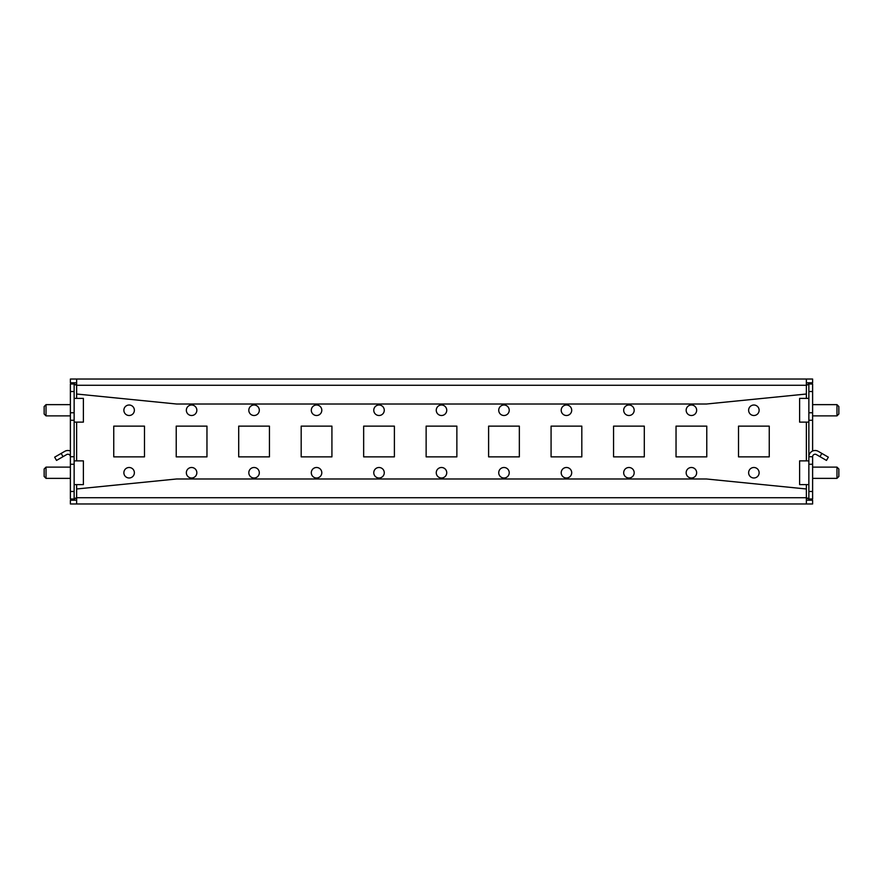<?xml version="1.0" encoding="UTF-8"?>
<svg xmlns="http://www.w3.org/2000/svg" width="883" height="883" viewBox="0 0 883 883"><rect width="100%" height="100%" fill="white"/><g stroke="black" fill="none" stroke-linecap="round" stroke-linejoin="round"><path stroke-width="1.32" d="M696.654 410.264A5.243 5.243 0 0 1 691.411 415.507A5.243 5.243 0 0 1 686.157 410.264A5.243 5.243 0 0 1 691.411 405.01A5.243 5.243 0 0 1 696.654 410.264M759.126 410.264A5.243 5.243 0 0 1 753.883 415.507A5.243 5.243 0 0 1 748.629 410.264A5.243 5.243 0 0 1 753.883 405.01A5.243 5.243 0 0 1 759.126 410.264M634.182 410.264A5.243 5.243 0 0 1 628.928 415.507A5.243 5.243 0 0 1 623.685 410.264A5.243 5.243 0 0 1 628.928 405.01A5.243 5.243 0 0 1 634.182 410.264M571.698 410.264A5.243 5.243 0 0 1 566.456 415.507A5.243 5.243 0 0 1 561.202 410.264A5.243 5.243 0 0 1 566.456 405.01A5.243 5.243 0 0 1 571.698 410.264M509.226 410.264A5.243 5.243 0 0 1 503.972 415.507A5.243 5.243 0 0 1 498.729 410.264A5.243 5.243 0 0 1 503.972 405.01A5.243 5.243 0 0 1 509.226 410.264M446.743 410.264A5.243 5.243 0 0 1 441.5 415.507A5.243 5.243 0 0 1 436.257 410.264A5.243 5.243 0 0 1 441.5 405.01A5.243 5.243 0 0 1 446.743 410.264M384.271 410.264A5.243 5.243 0 0 1 379.028 415.507A5.243 5.243 0 0 1 373.774 410.264A5.243 5.243 0 0 1 379.028 405.01A5.243 5.243 0 0 1 384.271 410.264M321.798 410.264A5.243 5.243 0 0 1 316.544 415.507A5.243 5.243 0 0 1 311.302 410.264A5.243 5.243 0 0 1 316.544 405.01A5.243 5.243 0 0 1 321.798 410.264M259.315 410.264A5.243 5.243 0 0 1 254.072 415.507A5.243 5.243 0 0 1 248.818 410.264A5.243 5.243 0 0 1 254.072 405.01A5.243 5.243 0 0 1 259.315 410.264M196.843 410.264A5.243 5.243 0 0 1 191.589 415.507A5.243 5.243 0 0 1 186.346 410.264A5.243 5.243 0 0 1 191.589 405.01A5.243 5.243 0 0 1 196.843 410.264M134.371 410.264A5.243 5.243 0 0 1 129.117 415.507A5.243 5.243 0 0 1 123.874 410.264A5.243 5.243 0 0 1 129.117 405.01A5.243 5.243 0 0 1 134.371 410.264M759.126 472.736A5.243 5.243 0 0 1 753.883 477.99A5.243 5.243 0 0 1 748.629 472.736A5.243 5.243 0 0 1 753.883 467.493A5.243 5.243 0 0 1 759.126 472.736M696.654 472.736A5.243 5.243 0 0 1 691.411 477.99A5.243 5.243 0 0 1 686.157 472.736A5.243 5.243 0 0 1 691.411 467.493A5.243 5.243 0 0 1 696.654 472.736M634.182 472.736A5.243 5.243 0 0 1 628.928 477.99A5.243 5.243 0 0 1 623.685 472.736A5.243 5.243 0 0 1 628.928 467.493A5.243 5.243 0 0 1 634.182 472.736M571.698 472.736A5.243 5.243 0 0 1 566.456 477.99A5.243 5.243 0 0 1 561.202 472.736A5.243 5.243 0 0 1 566.456 467.493A5.243 5.243 0 0 1 571.698 472.736M509.226 472.736A5.243 5.243 0 0 1 503.972 477.99A5.243 5.243 0 0 1 498.729 472.736A5.243 5.243 0 0 1 503.972 467.493A5.243 5.243 0 0 1 509.226 472.736M446.743 472.736A5.243 5.243 0 0 1 441.5 477.99A5.243 5.243 0 0 1 436.257 472.736A5.243 5.243 0 0 1 441.5 467.493A5.243 5.243 0 0 1 446.743 472.736M384.271 472.736A5.243 5.243 0 0 1 379.028 477.99A5.243 5.243 0 0 1 373.774 472.736A5.243 5.243 0 0 1 379.028 467.493A5.243 5.243 0 0 1 384.271 472.736M321.798 472.736A5.243 5.243 0 0 1 316.544 477.99A5.243 5.243 0 0 1 311.302 472.736A5.243 5.243 0 0 1 316.544 467.493A5.243 5.243 0 0 1 321.798 472.736M259.315 472.736A5.243 5.243 0 0 1 254.072 477.99A5.243 5.243 0 0 1 248.818 472.736A5.243 5.243 0 0 1 254.072 467.493A5.243 5.243 0 0 1 259.315 472.736M196.843 472.736A5.243 5.243 0 0 1 191.589 477.99A5.243 5.243 0 0 1 186.346 472.736A5.243 5.243 0 0 1 191.589 467.493A5.243 5.243 0 0 1 196.843 472.736M134.371 472.736A5.243 5.243 0 0 1 129.117 477.99A5.243 5.243 0 0 1 123.874 472.736A5.243 5.243 0 0 1 129.117 467.493A5.243 5.243 0 0 1 134.371 472.736M113.752 426.136L144.492 426.136L144.492 456.864L113.752 456.864L113.752 426.136L113.752 456.864L144.492 456.864L144.492 426.136L113.752 426.136M176.225 426.136L206.964 426.136L206.964 456.864L176.225 456.864L176.225 426.136L176.225 456.864L206.964 456.864L206.964 426.136L176.225 426.136M238.697 426.136L269.436 426.136L269.436 456.864L238.697 456.864L238.697 426.136L238.697 456.864L269.436 456.864L269.436 426.136L238.697 426.136M301.18 426.136L331.92 426.136L331.92 456.864L301.18 456.864L301.18 426.136L301.18 456.864L331.92 456.864L331.92 426.136L301.18 426.136M363.653 426.136L394.392 426.136L394.392 456.864L363.653 456.864L363.653 426.136L363.653 456.864L394.392 456.864L394.392 426.136L363.653 426.136M426.136 426.136L456.864 426.136L456.864 456.864L426.136 456.864L426.136 426.136L426.136 456.864L456.864 456.864L456.864 426.136L426.136 426.136M488.608 426.136L519.347 426.136L519.347 456.864L488.608 456.864L488.608 426.136L488.608 456.864L519.347 456.864L519.347 426.136L488.608 426.136M551.08 426.136L581.82 426.136L581.82 456.864L551.08 456.864L551.08 426.136L551.08 456.864L581.82 456.864L581.82 426.136L551.08 426.136M613.564 426.136L644.303 426.136L644.303 456.864L613.564 456.864L613.564 426.136L613.564 456.864L644.303 456.864L644.303 426.136L613.564 426.136M706.775 456.864L676.036 456.864L676.036 426.136L706.775 426.136L706.775 456.864L706.775 426.136L676.036 426.136L676.036 456.864L706.775 456.864M769.248 456.864L738.508 456.864L738.508 426.136L769.248 426.136L769.248 456.864L769.248 426.136L738.508 426.136L738.508 456.864L769.248 456.864M808.861 498.983L808.861 491.478L812.614 491.478L812.614 498.983L808.861 498.983L806.367 497.725L806.367 503.972L76.633 503.972L76.633 488.983L176.6 478.983L706.4 478.983L806.367 488.983L806.367 497.725L812.614 500.231L812.614 503.972L806.367 503.972M806.367 379.028L812.614 379.028L812.614 382.769L806.367 385.275L806.367 394.017L706.4 404.017L176.6 404.017L76.633 394.017L76.633 379.028L806.367 379.028L806.367 385.275L808.861 384.017L812.614 384.017L812.614 391.522L808.861 391.522L808.861 384.017M819.976 456.666L821.852 453.421L828.342 457.173L826.466 460.418L816.356 454.579A2.494 2.494 0 0 0 812.614 456.743L812.614 464.237L808.861 464.237L808.861 456.743L812.614 456.743M821.852 453.421L818.232 451.334A6.247 6.247 0 0 0 808.861 456.743L808.861 391.522M812.614 451.014L812.614 420.253L808.861 420.253M808.861 412.758L812.614 412.758L812.614 391.522M808.861 491.478L808.861 464.237M812.614 491.478L812.614 464.237M812.614 412.758L812.614 420.253M76.633 382.769L70.386 382.769L70.386 379.028L76.633 379.028M812.614 382.769L806.367 382.769M806.367 385.275L76.633 385.275L74.139 384.017L74.139 391.522L70.386 391.522L70.386 384.017L74.139 384.017L76.633 385.275L70.386 382.769L73.51 383.509M76.633 503.972L70.386 503.972L70.386 500.231L76.633 500.231M806.367 500.231L812.614 500.231M70.386 500.231L76.633 497.725L74.139 498.983L70.386 498.983L70.386 491.478L74.139 491.478L74.139 498.983L76.633 497.725L75.088 498.685M74.139 456.743L74.139 464.237L70.386 464.237L70.386 456.743L74.139 456.743L74.139 422.129L83.388 422.129L83.388 398.388L74.139 398.388M70.386 451.014A6.247 6.247 0 0 0 64.768 451.334L61.148 453.421L63.024 456.666L66.644 454.579A2.494 2.494 0 0 1 70.386 456.743L70.386 412.758L74.139 412.758L74.139 420.253L70.386 420.253M70.386 464.237L70.386 491.478M74.139 464.237L74.139 491.478M70.386 391.522L70.386 412.758M74.139 391.522L74.139 412.758M63.024 456.666L56.534 460.418L54.658 457.173L61.148 453.421M75.11 384.337L76.534 385.209M807.945 384.304L809.49 383.509M811.047 500.032L809.49 499.502M807.923 498.685L806.367 497.725L76.633 497.725M75.066 498.696L73.51 499.491M836.974 467.118L838.85 468.994L838.85 476.489L836.974 478.365L836.974 467.118L812.614 467.118M808.861 484.612L799.612 484.612L799.612 460.871L808.861 460.871M836.974 404.635L838.85 406.511L838.85 414.006L836.974 415.882L836.974 404.635L812.614 404.635M808.861 422.129L799.612 422.129L799.612 398.388L808.861 398.388M46.026 415.882L44.15 414.006L44.15 406.511L46.026 404.635L46.026 415.882L70.386 415.882M74.139 420.253L74.139 422.129M46.026 478.365L44.15 476.489L44.15 468.994L46.026 467.118L46.026 478.365L70.386 478.365M74.139 460.871L83.388 460.871L83.388 484.612L74.139 484.612M806.367 394.017L806.367 398.388M806.367 422.129L806.367 460.871M806.367 484.612L806.367 488.983M76.633 394.017L76.633 398.388M76.633 422.129L76.633 460.871M76.633 484.612L76.633 488.983M836.974 478.365L812.614 478.365M836.974 415.882L812.614 415.882M46.026 404.635L70.386 404.635M46.026 467.118L70.386 467.118"/></g></svg>
